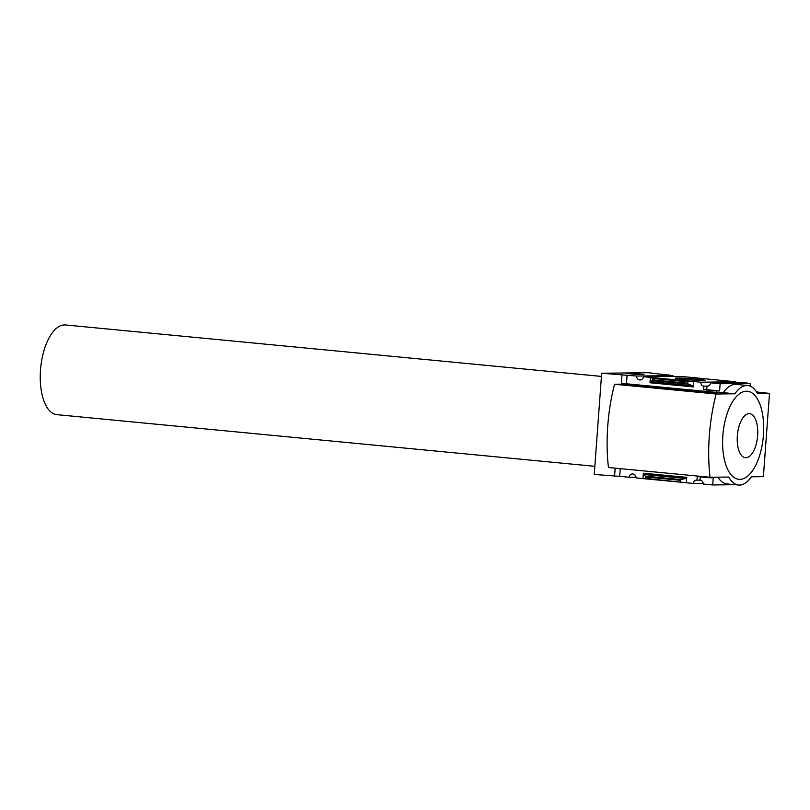 <?xml version="1.0" encoding="UTF-8"?>
<svg xmlns="http://www.w3.org/2000/svg" width="810" height="810" viewBox="0 0 810 810"><rect width="100%" height="100%" fill="white"/><g stroke="black" fill="none" stroke-linecap="round" stroke-linejoin="round"><path stroke-width="1.21" d="M672.988 376.367A3.928 3.493 89.3 0 1 672.918 375.627L648.273 372.711L601.678 373.238L636.549 376.042A3.928 3.493 -90.7 0 0 643.484 376.711L681.099 376.437L735.358 381.753M735.369 381.642L735.855 381.793A3.928 3.493 89.3 0 0 735.915 382.543M620.237 468.636L619.67 476.351L629.107 477.262A3.928 3.493 -90.7 0 1 636.053 477.92L693.249 483.418L703.201 483.307M703.404 380.508A14.823 0.648 -175.8 0 1 687.062 379.647A14.823 0.648 -175.8 0 1 675.499 378.189A14.823 0.648 -175.8 0 1 690.322 378.604A14.823 0.648 -175.8 0 1 705.044 380.356A14.823 0.648 -175.8 0 1 703.404 380.508M643.484 376.711L700.68 382.199L735.855 381.793M756.55 391.969L769.5 393.397L757.471 393.528A40.966 18.711 95.5 0 0 747.721 385.53A40.966 18.711 95.5 0 0 734.923 393.781L716.141 394.004A110.636 50.524 95.5 0 0 710.026 477.262L728.808 477.05A40.966 18.711 95.5 0 0 738.568 485.038A40.966 18.711 95.5 0 0 751.356 476.786L763.385 476.655L769.5 393.397M756.449 391.807L757.917 391.949M735.014 484.704L712.709 484.957L703.272 484.046A3.928 3.493 -90.7 0 0 700.063 480.127L696.975 480.158A3.928 3.493 -90.7 0 0 693.249 483.418M700.68 382.199A3.928 3.493 -90.7 0 0 703.89 386.127L706.968 386.087A3.928 3.493 -90.7 0 0 710.704 382.826L740.917 382.482L750.364 383.393L750.161 386.137M636.549 376.042L672.918 375.627M629.107 477.262L635.992 477.181M742.244 484.623L742.942 484.37M712.709 484.957L713.235 477.768L710.157 477.809L710.198 477.262M738.568 485.038L726.965 483.924A40.966 18.711 -84.5 0 1 717.923 477.171M696.975 480.158L697.248 476.563L710.157 477.809M643.353 473.202L642.958 478.589L645.448 478.376L645.327 476.169L643.353 473.202L686.738 477.363L686.343 482.75L645.448 478.376M686.738 477.363L685.533 478.467L681.038 479.601L680.187 481.707M601.678 373.238L594.246 474.457L619.67 476.351M668.584 374.666L668.554 375.202M615.165 468.15L614.557 476.412M621.989 375.192L621.351 383.849L711.291 392.809L621.331 384.173L614.567 384.244L716.141 394.004M710.704 382.826L720.141 383.738L750.364 383.393M711.312 392.485L716.425 392.425L716.536 390.957L719.614 390.916L720.141 383.738M747.721 385.53L736.108 384.416A40.966 18.711 -84.5 0 0 723.32 392.668L711.291 392.809M757.897 392.283L756.753 392.293M716.536 390.957L703.617 389.711L703.89 386.127M692.347 385.681L688.065 383.991L687.528 381.793L693.775 381.53L693.38 386.927L692.347 385.681L650.521 381.662L649.995 382.755L650.389 377.369L652.789 378.462L652.354 380.558L650.521 381.662M627.102 375.131L626.464 383.788L621.351 383.849M716.425 392.425L626.464 383.788M687.528 381.793L652.789 378.462M632.337 373.359L643.94 374.473L637.926 374.544L626.322 373.43L632.327 373.521M723.32 392.668L734.923 393.781M614.567 384.244A110.636 50.524 95.5 0 0 608.452 467.512L710.026 477.262M746.385 391.21A44.236 20.199 95.5 0 0 722.854 435.517A44.236 20.199 95.5 0 0 739.905 479.368A44.236 20.199 95.5 0 0 763.435 435.061A44.236 20.199 95.5 0 0 746.385 391.21M630.352 373.815L638.128 374.26M630.362 373.653L628.904 373.673M628.914 373.511L638.128 374.159M706.968 386.087L706.705 389.681L703.617 389.711M719.614 390.916L706.705 389.681M700.306 476.857L700.063 480.127M745.878 457.741A22.123 10.105 -84.5 0 1 739.52 424.784A22.123 10.105 -84.5 0 1 757.097 424.582A22.123 10.105 -84.5 0 1 745.878 457.741M601.445 376.417L65.478 324.962A45.056 20.574 95.5 0 0 40.5 370.048A45.056 20.574 95.5 0 0 56.862 414.659L594.844 466.317M680.289 480.289L645.55 476.958M693.38 386.927L649.995 382.755M687.417 383.211L652.678 379.88M688.065 383.991L652.354 380.558M685.533 478.467L643.707 474.457M681.038 479.601L645.327 476.169"/></g></svg>
